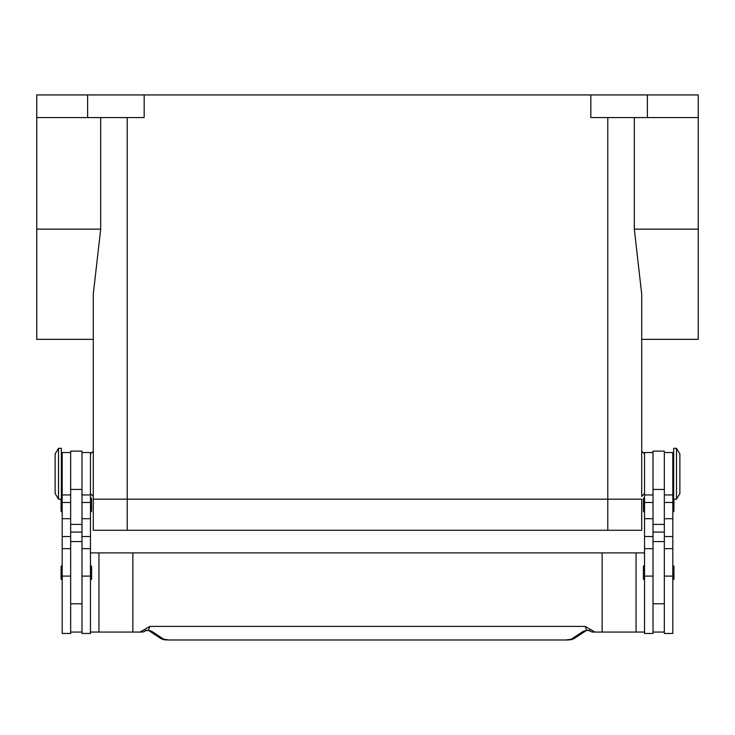 <?xml version="1.0" encoding="UTF-8"?>
<svg xmlns="http://www.w3.org/2000/svg" width="735" height="735" viewBox="0 0 735 735"><rect width="100%" height="100%" fill="white"/><g stroke="black" fill="none" stroke-linecap="round" stroke-linejoin="round"><path stroke-width="1.1" d="M644.54 493.534L641.71 496.355L641.71 294.064L634.314 229.155L634.314 117.554M93.29 451.125L93.29 499.184L641.71 499.184L93.29 499.184L93.29 294.064L93.29 451.125L90.46 453.954M676.485 473.744L676.485 499.184L679.875 493.534L679.875 453.954L676.485 448.304L676.485 473.744M676.485 448.304L673.655 448.304L673.655 499.184L676.485 499.184M664.33 452.539L672.81 452.539L672.81 633.46L664.33 633.46L664.33 451.125L653.02 451.125L653.02 633.46L644.54 633.46L644.54 452.539L653.02 452.539M644.54 579.75A1.13 1.13 0 0 1 643.41 578.62L643.41 566.749A1.13 1.13 0 0 1 644.54 565.619M672.81 565.619A1.13 1.13 0 0 1 673.94 566.749L673.94 578.62A1.13 1.13 0 0 1 672.81 579.75M644.54 511.909A1.13 1.13 0 0 1 643.41 510.779L643.41 498.9A1.13 1.13 0 0 1 644.54 497.77M672.81 497.77A1.13 1.13 0 0 1 673.655 498.155M673.94 499.184L673.94 510.779A1.13 1.13 0 0 1 672.81 511.909M58.515 448.304L58.515 499.184L61.345 499.184L61.345 448.304L58.515 448.304L55.125 453.954L55.125 493.534L58.515 499.184M70.67 452.539L62.19 452.539L62.19 633.46L70.67 633.46L70.67 451.125L81.98 451.125L81.98 633.46L90.46 633.46L90.46 452.539L81.98 452.539M90.46 579.75A1.13 1.13 0 0 0 91.59 578.62L91.59 566.749A1.13 1.13 0 0 0 90.46 565.619M62.19 565.619A1.13 1.13 0 0 0 61.06 566.749L61.06 578.62A1.13 1.13 0 0 0 62.19 579.75M90.46 511.909A1.13 1.13 0 0 0 91.59 510.779L91.59 498.9A1.13 1.13 0 0 0 90.46 497.77M62.19 497.77A1.13 1.13 0 0 0 61.345 498.155M61.06 499.184L61.06 510.779A1.13 1.13 0 0 0 62.19 511.909M90.46 632.054L132.87 632.054L132.87 552.895L602.13 552.895L602.13 632.054L593.182 632.054A5.65 5.65 0 0 1 589.746 630.887A5.65 1.718 -52.6 0 1 589.736 630.878A5.65 1.718 -52.6 0 1 589.663 630.805A5.65 5.623 -90 0 0 593.182 632.054L599.503 632.054M169.234 639.983L565.766 639.983L169.234 639.983L163.758 639.248L151.879 631.429L148.378 630.262L145.337 630.805A5.65 1.718 52.6 0 1 145.264 630.878A5.65 1.718 52.6 0 1 145.254 630.887A5.65 5.65 0 0 1 141.818 632.054L135.497 632.054M145.264 630.878L147.248 630.226A5.65 4.254 101.6 0 0 147.257 630.235A5.65 4.254 101.6 0 0 148.378 630.262L149.83 626.395L144.96 629.224L145.337 630.805A5.65 5.623 90 0 1 141.818 632.054L132.87 632.054M151.879 631.429A5.65 5.384 123.3 0 1 148.893 630.658L160.653 638.403A5.65 5.384 123.3 0 1 160.653 638.403A5.65 5.384 123.3 0 0 163.758 639.248M571.242 639.248A5.65 5.384 -123.3 0 0 574.338 638.412A5.65 5.384 -123.3 0 1 574.338 638.412L586.117 630.658A5.65 5.384 -123.3 0 1 583.121 631.429L571.242 639.248L565.766 639.983M587.853 630.207A5.65 4.254 -101.6 0 1 587.752 630.226A5.65 4.254 -101.6 0 1 587.743 630.235A5.65 4.254 -101.6 0 1 586.622 630.262L589.663 630.805L590.04 629.224L585.17 626.395L586.622 630.262L583.121 631.429M144.96 629.224L140.036 632.054M585.17 626.395L149.83 626.395M594.964 632.054L590.04 629.224M132.87 552.895L90.46 552.895M602.13 552.895L644.54 552.895M644.54 632.054L602.13 632.054M636.06 552.895L636.06 632.054M81.98 632.054L70.67 632.054M653.02 632.054L664.33 632.054M100.686 117.554L100.686 229.155L93.29 294.064M590.83 94.934L590.83 117.554L698.25 117.554L698.25 94.934L36.75 94.934L36.75 339.349L93.29 339.349M36.75 117.554L144.17 117.554L144.17 94.934M698.25 117.554L698.25 339.349L641.71 339.349M641.71 496.355L641.71 294.064M87.63 94.934L87.63 117.554M647.37 94.934L647.37 117.554M98.94 552.895L98.94 632.054M641.71 499.184L641.71 530.284L93.29 530.284L93.29 499.184M62.19 576.102L70.67 576.102M81.98 576.102L90.46 576.102M81.98 532.076L70.67 532.076M81.98 524.395L70.67 524.395M81.98 489.437L70.67 489.437M81.98 502.483L90.46 502.483M81.98 518.717L90.46 518.717M81.98 536.532L90.46 536.532M62.19 502.483L70.67 502.483M62.19 518.717L70.67 518.717M62.19 536.532L70.67 536.532M653.02 532.076L664.33 532.076M653.02 524.395L664.33 524.395M653.02 489.437L664.33 489.437M653.02 502.483L644.54 502.483M653.02 518.717L644.54 518.717M653.02 536.532L644.54 536.532M653.02 576.102L644.54 576.102M672.81 502.483L664.33 502.483M672.81 518.717L664.33 518.717M672.81 536.532L664.33 536.532M672.81 576.102L664.33 576.102M36.75 229.155L100.686 229.155M698.25 229.155L634.314 229.155M607.79 117.554L607.79 530.284M127.21 117.554L127.21 530.284M672.81 487.875L673.655 487.875M653.02 603.784L664.33 603.784M62.19 459.605L61.345 459.605M62.19 548.659L70.67 548.659M62.19 494.94L70.67 494.94M81.98 548.659L90.46 548.659M81.98 494.94L90.46 494.94M81.98 541.585L70.67 541.585M160.671 638.403C164.815 640.47 165.274 639.661 169.234 640.066M574.329 638.403C570.185 640.47 569.726 639.661 565.766 640.066M147.257 630.226L148.746 630.566M587.743 630.226L586.254 630.566M589.736 630.878L587.752 630.226M70.67 603.784L81.98 603.784M61.345 487.875L62.19 487.875M653.02 541.585L664.33 541.585M653.02 494.94L644.54 494.94M653.02 548.659L644.54 548.659M672.81 494.94L664.33 494.94M672.81 548.659L664.33 548.659M672.81 459.605L673.655 459.605M90.46 493.534L93.29 496.355M644.54 453.954L641.71 451.125"/></g></svg>
